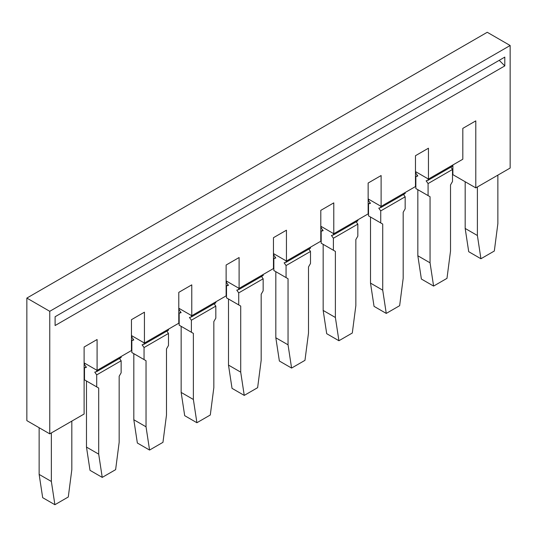 <?xml version="1.0" encoding="UTF-8"?>
<svg xmlns="http://www.w3.org/2000/svg" width="537" height="537" viewBox="0 0 537 537"><rect width="100%" height="100%" fill="white"/><g stroke="black" fill="none" stroke-linecap="round" stroke-linejoin="round"><path stroke-width="0.81" d="M504.807 65.903L504.807 57.103L55.103 316.736L55.103 325.536L504.807 65.903L499.222 60.332M357.83 219.841L357.83 220.848L333.396 234.951L333.396 233.508M452.886 164.96L452.886 174.659L475.795 187.883L510.15 168.047L510.15 45.504L487.247 32.28L26.85 298.082L49.753 311.306L510.15 45.504M465.176 181.754L465.176 228.447L468.714 251.699L480.93 258.753L494.322 251.021L497.859 223.687L497.859 175.143M480.93 258.753L477.393 235.501L477.393 186.957M452.503 165.181L452.503 166.188L428.076 180.291L428.076 178.848M433.594 286.08L430.056 262.828L417.84 255.773L421.377 279.032L433.594 286.08L446.985 278.354L450.523 251.014L450.523 184.929L452.503 181.493L452.503 169.464L450.858 167.135M323.167 310.433L335.383 317.488L335.383 251.403L323.167 244.348L323.167 310.433L326.704 333.692L338.921 340.74L352.306 333.014L355.843 305.674L355.843 239.589L357.83 236.152L357.83 224.13L356.185 221.794M49.753 311.306L49.753 433.856L26.85 420.632L26.85 298.082M417.84 255.773L417.84 189.689L430.056 196.743L428.076 195.596L428.076 183.573L426.116 180.801L428.076 180.291M417.504 175.572L415.86 176.519L415.86 188.547L428.076 195.596M475.795 187.883L475.795 120.879L462.813 128.377L462.813 159.234L428.452 179.069L428.452 148.212L415.477 155.703L415.477 186.561L381.116 206.396L381.116 175.539L368.14 183.036L368.14 213.894L333.779 233.729L333.779 202.872L320.797 210.363L320.797 241.22L286.443 261.056L286.443 230.198L273.461 237.696L273.461 268.554L239.106 288.389L239.106 257.532L226.124 265.023L226.124 295.88L191.769 315.716L191.769 284.858L178.787 292.356L178.787 323.214L144.433 343.049L144.433 312.192L131.451 319.683L131.451 350.54L97.09 370.376L97.09 339.518L84.114 347.016L84.114 414.02L49.753 433.856M415.86 171.793L415.86 173.236L417.813 176.008L415.86 176.519M415.477 171.571L428.452 179.069M465.176 228.447L477.393 235.501M430.056 262.828L430.056 196.743M452.503 169.464L428.076 183.573M368.516 199.126L368.516 200.57L370.476 203.342L368.516 203.852L370.168 202.899M405.167 192.514L405.167 193.515L380.733 207.624L380.733 206.174M386.257 313.413L382.72 290.161L382.72 224.077L370.503 217.022L370.503 283.106L374.041 306.358L386.257 313.413L399.649 305.681L403.18 278.347L403.18 212.263L405.167 208.819L405.167 196.797L403.522 194.468M333.396 234.951L331.443 235.461L333.396 238.233L357.83 224.13M368.14 198.905L381.116 206.396M368.516 203.852L368.516 215.874L380.733 222.929L380.733 210.9L378.78 208.134L380.733 207.624M370.503 283.106L382.72 290.161M405.167 196.797L380.733 210.9M382.72 224.077L380.733 222.929M322.831 230.232L321.18 231.178L323.14 230.668L321.18 227.896L321.18 226.453M51.357 432.929L51.357 481.467L39.141 474.413L39.141 427.727M39.141 474.413L42.678 497.671L54.895 504.72L68.286 496.993L71.824 469.653L71.824 421.115M54.895 504.72L51.357 481.467M273.461 253.565L286.443 261.056M288.047 278.737L275.83 271.682L275.83 337.766L279.368 361.018L291.584 368.073L304.969 360.34L308.507 333.007L308.507 266.923L310.493 263.479L310.493 251.457L286.06 265.56L286.06 277.589L288.047 278.737L288.047 344.821L291.584 368.073M273.843 253.786L273.843 255.229L275.803 258.002L273.843 258.512L273.843 270.534L286.06 277.589M273.843 258.512L275.488 257.559M275.83 337.766L288.047 344.821M310.493 247.174L310.493 248.175L286.06 262.284L284.107 262.794L286.06 265.56M310.493 251.457L308.849 249.128M286.06 262.284L286.06 260.834M226.124 280.891L239.106 288.389M240.71 306.063L228.493 299.008L228.493 365.093L232.031 388.352L244.248 395.4L257.632 387.674L261.17 360.334L261.17 294.249L263.157 290.812L263.157 278.79L238.723 292.893L238.723 304.915L240.71 306.063L240.71 372.148L244.248 395.4M226.507 281.113L226.507 282.556L228.46 285.328L226.507 285.838L226.507 297.867L238.723 304.915M226.507 285.838L228.151 284.892M228.493 365.093L240.71 372.148M263.157 274.501L263.157 275.508L238.723 289.611L236.77 290.121L238.723 292.893M263.157 278.79L261.512 276.454M238.723 289.611L238.723 288.168M178.787 308.225L191.769 315.716M193.374 333.396L181.157 326.342L181.157 392.426L184.694 415.678L196.904 422.733L210.296 415L213.833 387.667L213.833 321.582L215.82 318.139L215.82 306.117L191.387 320.22L191.387 332.249L193.374 333.396L193.374 399.481L196.904 422.733M179.17 308.446L179.17 309.889L181.123 312.662L179.17 313.172L179.17 325.194L191.387 332.249M179.17 313.172L180.815 312.219M181.157 392.426L193.374 399.481M215.82 301.834L215.82 302.834L191.387 316.944L189.433 317.454L191.387 320.22M215.82 306.117L214.169 303.788M191.387 316.944L191.387 315.494M131.451 335.551L144.433 343.049M146.03 360.723L133.82 353.668L133.82 419.753L137.351 443.012L149.568 450.06L162.959 442.334L166.497 414.994L166.497 348.909L168.484 345.472L168.484 333.45L144.05 347.553L144.05 359.575L146.03 360.723L146.03 426.808L149.568 450.06M131.834 335.773L131.834 337.223L133.787 339.988L131.834 340.498L131.834 352.527L144.05 359.575M131.834 340.498L133.478 339.552M133.82 419.753L146.03 426.808M168.484 329.161L168.484 330.168L144.05 344.271L142.09 344.781L144.05 347.553M168.484 333.45L166.832 331.114M144.05 344.271L144.05 342.828M84.114 362.884L97.09 370.376M98.694 388.056L86.477 381.002L86.477 447.086L90.015 470.338L102.231 477.393L115.623 469.66L119.16 442.327L119.16 376.242L121.14 372.799L121.14 360.777L96.714 374.886L96.714 386.909L98.694 388.056L98.694 454.141L102.231 477.393M84.497 363.106L84.497 364.549L86.45 367.321L84.497 367.832L84.497 379.854L96.714 386.909M84.497 367.832L86.142 366.878M86.477 447.086L98.694 454.141M121.14 356.494L121.14 357.494L96.714 371.604L94.754 372.114L96.714 374.886M121.14 360.777L119.496 358.447M96.714 371.604L96.714 370.154M321.18 231.178L321.18 243.207L333.396 250.255L333.396 238.233M320.797 226.231L333.779 233.729M338.921 340.74L335.383 317.488M335.383 251.403L333.396 250.255"/></g></svg>
